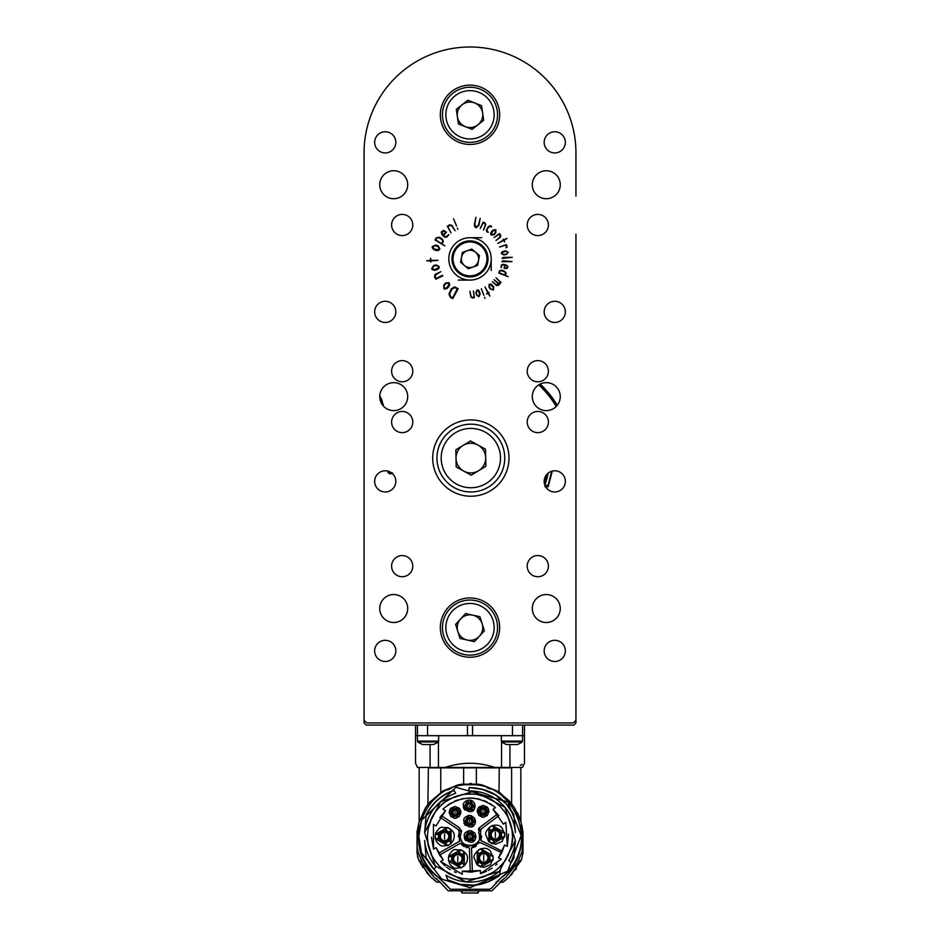 <?xml version="1.0" encoding="UTF-8"?>
<svg xmlns="http://www.w3.org/2000/svg" width="940" height="940" viewBox="0 0 940 940"><rect width="100%" height="100%" fill="white"/><g stroke="black" fill="none" stroke-linecap="round" stroke-linejoin="round"><path stroke-width="1.41" d="M575.95 234.142L575.95 722.942L573.835 725.069L366.165 725.069L364.05 722.942L364.05 152.95A105.95 105.95 0 0 1 470 47A105.95 105.95 0 0 1 575.95 152.95L575.95 196.061M557.291 405.257A102.025 102.025 0 0 0 540.195 384.037M380.23 400.299A19.07 19.07 0 0 0 381.64 402.214L383.332 404.235A102.025 102.025 0 0 0 382.709 405.257M472.538 725.069L472.538 735.668L470 735.668L524.461 735.668L524.461 763.233L522.499 767.451L417.513 767.451L415.551 763.233L415.551 735.668L470 735.668L467.462 735.668L467.462 725.069M423.67 767.451C412.93 761.87 412.93 761.87 423.67 767.451M430.062 767.451L430.062 744.562M438.451 741.108L438.451 767.451M445.313 767.451C461.752 761.87 478.202 761.87 494.687 767.451M501.549 767.451L501.549 741.108M509.938 744.562L509.938 767.451M516.33 767.451C527.07 761.87 527.07 761.87 516.33 767.451M522.111 764.432L520.278 765.383M477.978 784.16L482.22 784.982L477.978 784.16L462.022 784.16L457.78 784.982L442.987 790.951L429.345 802.56M499.022 792.69L499.246 767.874L428.393 767.874C416.126 767.874 416.126 767.874 428.393 767.874L427.888 804.393L428.816 803.207M499.246 767.874L511.607 767.874L511.607 803.735L508.716 800.363L499.293 792.831M509.786 801.55L513.216 806.614M511.607 767.874C523.885 767.874 523.885 767.874 511.607 767.874M520.819 821.56L520.278 819.821M519.632 818.011L519.009 816.414M518.904 816.155L518.61 815.45M518.081 814.275L517.188 812.442M520.854 767.874L520.842 821.654M518.304 814.769L521.089 822.512L514.627 807.977M520.584 825.825L521.289 829.95L522.57 829.95L522.064 826.73L522.722 831.36L521.442 831.36C522.722 850.324 515.978 865.787 501.196 877.749L495.815 882.613M521.242 824.874L522.076 826.789M521.489 825.625L521.207 824.686M440.754 767.874L440.754 792.808L427.888 804.393L425.409 807.942L418.911 822.512L425.409 807.942L429.639 802.22M427.876 804.44L427.488 805.462M418.911 822.512L417.442 829.95L418.911 822.512M444.197 882.613L450.307 889.264L489.693 889.264L491.326 888.312L489.693 889.264L450.307 889.264L438.804 877.749C424.034 865.787 417.278 850.324 418.559 831.36L417.278 831.36L417.442 829.95L418.723 829.95L419.416 825.825M424.657 866.292L422.424 862.579L433.869 876.985M434.868 877.854L439.391 881.462L435.666 878.442L437.241 879.17M439.391 881.462L448.145 890.815L491.867 890.815L504.334 878.442L500.609 881.462M479.012 891.484L478.049 891.508L478.049 893L461.951 893L461.951 891.508L461 891.484M506.131 876.985L517.576 862.579L515.343 866.292M505.791 880.075L504.357 881.203M499.763 882.214L503.018 882.214L509.245 876.985L520.76 861.016L518.398 861.016M513.029 806.356L512.124 804.393C508.317 799.775 508.317 799.775 512.124 804.393C508.317 799.775 508.317 799.775 512.124 804.393L513.087 806.426M511.289 874.893L521.7 858.96L522.981 852.733L522.981 831.36M421.602 861.016L419.24 861.016L430.767 876.985L436.994 882.214L440.237 882.214M435.643 881.215L434.21 880.063M417.031 831.36L417.196 847.845L417.983 851.887L422.424 862.579M504.334 878.442L505.144 877.854M517.576 862.579L522.029 851.887L522.969 836.894M520.76 861.016L521.218 860.065M516.53 868.337L515.449 869.864M522.934 843.521L522.487 845.671M482.22 784.982L497.013 790.951L500.644 793.313L512.124 804.393L514.603 807.942L521.089 822.512L522.064 826.73M521.242 860.006L521.7 858.96L521.242 860.006M422.977 867.608L418.758 860.006L428.628 874.799M430.779 877.008L426.772 872.696M419.24 861.016L417.36 855.976M417.031 836.541L417.031 852.733L418.3 858.96L417.031 852.733L417.031 836.894M418.758 860.006L418.3 858.96M417.078 843.521L417.196 847.845M491.326 888.312L501.196 877.749C540.864 851.123 517.693 782.127 470 784.818C422.307 782.127 399.147 851.123 438.804 877.749M517.259 815.556L514.015 809.399M507.353 800.774L502.418 796.239M490.645 789.118L486.979 787.685M451.376 788.296L447.358 790.047M437.594 796.239L432.659 800.774M425.996 809.399L422.741 815.556M478.049 893L461.951 893M457.78 784.982L462.022 784.16M471.598 783.572A52.969 52.969 0 0 0 469.812 783.549M482.572 789.436L469.248 787.579C489.305 788.073 504.169 797.12 513.827 814.721L513.875 815.309A48.739 48.739 0 0 0 469.201 787.791L468.637 790.986A45.555 45.555 0 0 1 515.39 832.558L513.875 815.309L506.355 804.064M511.219 862.532L508.763 860.464A45.555 45.555 0 0 0 515.39 840.489L499.281 871.427L466.029 881.908L435.103 865.811L424.622 832.558L440.719 801.62L473.971 791.139L504.897 807.237L515.39 840.489L513.827 858.326L511.219 862.532A48.739 48.739 0 0 0 513.875 857.738M455.7 793.266A45.555 45.555 0 0 0 424.622 832.558L426.173 814.721C432.247 802.936 441.518 794.793 453.973 790.27L454.079 790.458A48.739 48.739 0 0 0 426.126 815.309C432.153 803.312 441.471 795.029 454.079 790.458L455.7 793.266M424.622 840.489A45.555 45.555 0 0 0 435.995 866.833L433.928 869.3L426.126 857.738L433.928 869.3A48.739 48.739 0 0 1 426.126 857.738L424.622 840.489M460.353 884.293L447.722 879.875L446.054 875.281A45.555 45.555 0 0 0 500.315 870.534L499.469 875.34L487.86 881.873M447.722 879.875L447.828 880.169C465.888 888.465 483.078 886.961 499.41 875.657L499.469 875.34A48.739 48.739 0 0 1 447.722 879.875M482.62 789.447L495.38 794.911M495.556 795.029L506.143 803.829M470 879.111C458.086 878.136 467.156 879.429 456.264 876.844L450.413 874.341C450.53 875.152 447.017 872.59 439.885 866.645C434.327 860.147 431.225 855.494 430.602 852.698C427.994 842.416 428.605 851.91 427.406 836.53L428.123 828.775L432.189 816.931L434.351 813.218C440.366 805.733 443.88 802.043 444.89 802.125L453.82 797.12L461.998 794.688C466.334 793.572 481.069 794.382 477.273 794.559L485.193 796.732C491.044 800.281 488.107 795.922 500.115 806.403C509.128 816.508 509.233 819.657 511.677 827.764L511.877 828.775C512.699 837.246 512.805 841.77 512.194 842.346L510.314 850.265L506.225 858.925C505.038 861.181 501.913 864.741 496.861 869.582L493.312 872.167L481.774 877.455C473.713 878.9 486.203 877.631 470 879.111L465.03 878.83M487.801 881.896L474.465 885.057M474.254 885.081L460.659 884.352M427.406 836.53L428.123 844.273M429.087 848.338L430.403 852.192M432.153 856.058L434.351 859.83M435.831 861.945L439.885 866.633M444.585 870.698L446.7 872.167M450.471 874.376L454.326 876.127M458.191 877.443L462.245 878.407M472.609 879.041L477.755 878.407M481.821 877.443L485.674 876.127M489.54 874.365L493.312 872.167M495.415 870.698L500.115 866.645M504.181 861.945L505.649 859.83M507.847 856.058L511.454 846.294L512.594 836.53M512.241 831.031L511.877 828.775M510.925 824.709L509.598 820.843M507.847 816.989L505.649 813.218M504.181 811.102L500.115 806.403M495.415 802.349L493.312 800.88M489.54 798.671L485.674 796.92M481.821 795.604L477.755 794.641M475.487 794.288L470 793.936M464.513 794.288L462.257 794.641M458.191 795.604L454.326 796.92M450.46 798.683L446.688 800.88M444.585 802.349L439.885 806.403M435.831 811.102L434.351 813.218M432.153 816.989L430.403 820.843M429.087 824.709L428.123 828.775M443.198 859.959L436.172 847.622L433.552 849.114L433.411 824.345L436.007 825.966L445.525 810.68L442.928 809.058C460.083 795.04 477.602 794.559 495.509 807.601L493.007 809.352L503.358 824.098L505.861 822.336L507.295 846.329L504.569 845.036L498.494 857.868L501.22 859.16L480.516 873.624L480.399 870.569L462.198 871.251L462.304 874.318L440.578 861.451L443.198 859.959L439.603 855.048L460.436 843.192L469.377 848.162L470.282 872.12L480.399 870.569M436.172 847.622L439.344 854.625M440.578 861.451L445.09 865.963M446.571 867.15L450.354 869.712M454.431 871.803L456.182 872.532M462.198 871.251L470.282 872.12M471.68 872.085L472.397 872.038L471.492 847.868L479.846 842.357L501.713 852.709L504.569 845.036M480.516 873.624L486.497 871.38M488.189 870.534L492.09 868.137M495.686 865.293L497.06 864.001M498.494 857.868L501.713 852.709M502.406 851.252L480.939 840.536L480.552 831.571L481.198 828.986L498.858 815.673L493.007 809.352M507.295 846.329L508.493 834.215M495.509 807.601L490.057 803.582M486.99 801.902L483.63 800.445M479.999 799.282L476.474 798.507M474.277 798.201L468.931 797.978M463.608 798.495L461.434 798.918M457.945 799.893L454.396 801.256M451.118 802.901L448.157 804.746M445.525 810.68L439.885 817.542M431.448 837.199L433.552 849.114M458.356 836.776L459.202 832.159L459.39 841.347L438.557 853.215M459.155 830.466L458.414 829.609L459.202 832.159M454.114 836.53C454.22 839.761 452.352 842.651 448.533 845.201C444.279 845.178 441.859 848.503 436.606 841.758C435.244 838.316 434.938 835.39 435.714 833.016C441.483 824.239 441.107 828.434 447.393 827.411C448.803 828.716 455.371 831.089 454.114 836.53M467.345 858.831C467.45 862.074 465.582 864.965 461.763 867.502C457.51 867.491 455.089 870.816 449.837 864.072C448.474 860.617 448.169 857.703 448.944 855.33C454.713 846.552 454.337 850.747 460.623 849.725C462.034 851.029 468.602 853.403 467.345 858.831M466.804 847.727L466.064 847.492M464.337 846.705L462.762 845.659M462.163 845.142L460.436 843.192M497.565 813.993L479.917 827.294L478.636 832.476C485.851 849.102 454.866 849.948 461.164 832.957L459.589 827.846L441.248 815.544M440.049 817.295L458.414 829.609M476.298 846.082L474.677 846.975M473.971 847.257L471.492 847.868M474.195 857.926C472.526 855.048 479.835 848.256 480.928 848.82C485.157 847.668 488.33 848.456 490.469 851.182L493.265 857.926L490.469 864.671L483.724 867.467L476.98 864.671L474.195 858.032M485.827 834.755C484.171 831.865 491.479 825.085 492.56 825.637C496.79 824.486 499.974 825.273 502.113 828.011L504.897 834.755L502.113 841.488L495.368 844.284L488.624 841.488L485.827 834.849M480.363 830.466L480.552 831.571M481.644 836.013L480.939 840.536M461.281 830.126L461.47 831.16M461.458 831.595L460.565 835.143M460.729 838.727L461.082 839.902M461.27 840.348L462.221 842.04M462.938 842.933L463.784 843.744M464.654 844.425L465.335 844.837M466.734 845.483L467.838 845.812M468.543 845.953L470.259 846.059M471.974 845.859L472.667 845.683M473.76 845.283L474.829 844.743M475.769 844.12L476.615 843.403M477.403 842.534L477.908 841.852M479.388 838.221L479.529 837.011M479.541 836.718L479.518 835.989M479.506 835.789L479.353 834.626M478.354 829.656L478.73 828.681M478.965 828.305L479.917 827.294M475.934 836.53C473.913 851.758 453.809 832.065 471.269 830.725L474.959 833.263L475.934 836.53M475.511 821.266C473.49 836.494 453.386 816.801 470.846 815.474L474.536 818.011L475.511 821.266M475.088 806.015C473.713 819.798 454.702 804.699 467.873 800.222C472.127 799.775 474.524 801.702 475.088 806.015M489.035 811.314L487.296 815.509L483.101 817.236L478.906 815.509L477.168 811.314L478.906 807.107L483.101 805.38L487.296 807.107L489.035 811.314M460.976 812.407L459.237 816.602L455.042 818.341L450.848 816.602L449.109 812.407L450.848 808.212L455.042 806.473L459.237 808.212L460.976 812.407M435.279 838.644L435.279 834.403L447.393 827.411L451.059 829.527L451.059 843.521L447.393 845.636L435.279 838.644L439.485 838.644M460.612 849.725L464.289 851.84L464.289 865.822L460.612 867.949L448.509 860.958L448.509 856.716L460.612 849.725L458.509 853.367M480.916 867.044L477.238 864.918L477.238 850.935L480.916 848.82L493.018 855.811L493.018 860.053L480.916 867.044L483.019 863.39M504.663 832.629L504.663 836.87L492.56 843.861L488.882 841.747L488.882 827.764L492.56 825.637L504.663 832.629L500.456 832.629M475.652 838.316L474.383 840.525L465.617 840.525L464.348 838.316L468.731 830.725L471.269 830.725L475.652 838.316L473.161 836.882M475.229 823.064L473.96 825.261L465.194 825.261L463.925 823.064L468.308 815.474L470.846 815.474L475.229 823.064L472.738 821.619M474.806 807.812L473.537 810.01L464.771 810.01L463.502 807.812L467.885 800.21L470.423 800.21L474.806 807.812L472.315 806.367M477.438 809.516L478.719 807.307L487.484 807.307L488.753 809.516L484.37 817.107L481.821 817.107L477.438 809.516L479.94 810.95M456.311 818.211L453.773 818.211L449.39 810.609L450.66 808.412L459.425 808.412L460.694 810.609L456.311 818.211L456.311 815.321M442.905 842.663L443.574 842.804M438.428 836.53L438.804 834.403A6.145 6.145 0 0 0 438.804 838.644L438.428 836.67M445.619 830.466L449.297 832.593A6.145 6.145 0 0 0 445.619 830.466M446.841 842.24L445.619 842.581A6.145 6.145 0 0 0 449.297 840.466L449.003 840.783M448.921 840.865L447.029 842.158M447.393 845.636L445.736 842.769L438.581 838.644M441.401 842.029L445.736 842.769L445.278 841.993M448.956 839.866L451.059 843.521M451.059 829.527L449.402 832.394L449.402 840.654M450.93 836.53L449.402 832.394L448.956 833.181M445.278 831.066L447.393 827.411M435.279 834.403L438.581 834.403L445.736 830.279M441.401 831.019L438.581 834.403L439.485 834.403M456.135 864.965L456.805 865.117M463.949 857.209L463.737 856.563M451.658 858.831L452.034 856.716A6.145 6.145 0 0 0 452.034 860.958L451.658 858.984M458.849 852.78L462.527 854.895A6.145 6.145 0 0 0 458.849 852.78M460.071 864.553L458.849 864.894A6.145 6.145 0 0 0 462.527 862.767L462.233 863.084M462.151 863.178L460.259 864.471M448.509 856.716L451.811 856.716L458.967 852.58M454.631 853.332L451.811 856.716L452.716 856.716M452.716 860.958L448.509 860.958M460.612 867.949L458.967 865.082L451.811 860.958M454.619 864.342L458.967 865.082L458.509 864.295M462.186 862.18L464.289 865.822M464.289 851.84L462.633 854.707L462.633 862.967M464.16 858.831L462.633 854.707L462.186 855.494M477.579 859.548L477.79 860.194M485.393 851.793L484.735 851.652M479.377 862.274L479.012 861.863A6.145 6.145 0 0 0 482.678 863.989L481.491 863.649M481.468 863.649L479.471 862.368M481.468 852.216L482.678 851.875A6.145 6.145 0 0 0 479.012 853.99L481.268 852.298M489.869 857.926L489.493 860.053A6.145 6.145 0 0 0 489.493 855.811L489.869 857.774M493.018 860.053L489.716 860.053L482.561 864.177M486.908 863.437L489.716 860.053L488.812 860.053M488.812 855.811L493.018 855.811M480.916 848.82L482.561 851.675L489.716 855.811M486.908 852.427L482.561 851.675L483.019 852.462M479.353 854.589L477.238 850.935M477.238 864.918L478.895 862.062L478.895 853.802M477.367 857.926L478.895 862.062L479.353 861.275M497.037 828.61L496.367 828.469M492.56 825.637L494.205 828.504L501.361 832.629M489.223 836.377L489.435 837.023M491.021 839.091L490.645 838.692A6.145 6.145 0 0 0 494.322 840.807L493.136 840.477M493.101 840.466L491.115 839.185M493.101 829.033L494.322 828.692A6.145 6.145 0 0 0 490.645 830.819L490.939 830.49M491.021 830.408L492.913 829.115M501.514 834.755L501.138 836.87A6.145 6.145 0 0 0 501.138 832.629L501.514 834.602M498.553 829.245L494.205 828.504L494.663 829.292M490.986 831.407L488.882 827.764M488.882 841.747L490.539 838.88L490.539 830.619M489.012 834.755L490.539 838.88L490.986 838.092M494.663 840.219L492.56 843.861M504.663 836.87L501.361 836.87L494.205 840.995M498.541 840.254L501.361 836.87L500.456 836.87M470 832.711L471.269 832.922A3.819 3.819 0 0 0 470 832.711L468.731 832.922A3.819 3.819 0 0 1 470 832.711M472.703 839.22L472.479 839.42A3.819 3.819 0 0 0 473.748 837.223L473.56 837.904M473.548 837.928L472.797 839.126M466.452 837.928L466.252 837.223A3.819 3.819 0 0 0 467.521 839.42L467.403 839.314M467.309 839.22L466.51 838.057M471.269 830.725L471.269 832.476L474.136 837.446M472.855 833.38L471.269 832.476L471.269 833.616M468.731 833.616L468.731 830.725M464.348 838.316L465.864 837.446L468.731 832.476M465.864 835.625L465.864 837.446L466.839 836.882M468.12 839.079L465.617 840.525M474.383 840.525L472.867 839.643L467.133 839.643M471.293 840.56L472.867 839.643L471.892 839.079M469.577 817.459L470.846 817.671A3.819 3.819 0 0 0 469.577 817.459L468.308 817.671A3.819 3.819 0 0 1 469.577 817.459M472.28 823.969L472.056 824.168A3.819 3.819 0 0 0 473.325 821.959L473.137 822.641M473.126 822.676L472.373 823.863M466.029 822.676L465.829 821.959A3.819 3.819 0 0 0 467.098 824.168L466.98 824.063M466.886 823.969L466.087 822.806M470.846 815.474L470.846 817.224L473.713 822.183M472.432 818.129L470.846 817.224L470.846 818.352M468.308 818.352L468.308 815.474M463.925 823.064L465.441 822.183L468.308 817.224M465.441 820.373L465.441 822.183L466.416 821.619M467.697 823.828L465.194 825.261M473.96 825.261L472.444 824.392L466.71 824.392M470.87 825.308L472.444 824.392L471.469 823.828M469.154 802.196L470.423 802.419A3.819 3.819 0 0 0 469.154 802.196L467.885 802.419A3.819 3.819 0 0 1 469.154 802.196M471.856 808.706L471.633 808.905A3.819 3.819 0 0 0 472.902 806.708L471.951 808.611M465.606 807.413L465.406 806.708A3.819 3.819 0 0 0 466.675 808.905L466.557 808.8M466.463 808.706L465.664 807.542M470.423 800.21L470.423 801.973L473.29 806.931M471.998 802.877L470.423 801.973L470.423 803.101M467.885 803.101L467.885 800.21M463.502 807.812L465.018 806.931L467.885 801.973M465.018 805.11L465.018 806.931L465.993 806.367M467.262 808.565L464.771 810.01M473.537 810.01L472.021 809.129L466.287 809.129M470.447 810.045L472.021 809.129L471.046 808.565M486.638 809.904L486.849 810.609A3.819 3.819 0 0 0 485.581 808.412L485.698 808.518M485.792 808.611L486.591 809.775M483.101 815.121L481.821 814.909A3.819 3.819 0 0 0 484.37 814.909L483.266 815.121M480.399 808.611L480.622 808.412A3.819 3.819 0 0 0 479.353 810.609L479.541 809.939M479.553 809.904L480.305 808.706M481.821 817.107L481.821 815.356L478.965 810.386M480.246 814.451L481.821 815.356L481.821 814.216M484.37 814.216L484.37 817.107M488.753 809.516L487.237 810.386L484.37 815.356M487.237 812.207L487.237 810.386L486.25 810.95M484.981 808.752L487.484 807.307M478.719 807.307L480.234 808.189L485.968 808.189M481.809 807.272L480.234 808.189L481.21 808.752M458.591 811.009L458.791 811.714A3.819 3.819 0 0 0 457.522 809.516L457.639 809.622M457.745 809.716L458.532 810.868M455.042 816.226L453.773 816.002A3.819 3.819 0 0 0 456.311 816.002L455.207 816.226M452.34 809.716L452.563 809.516A3.819 3.819 0 0 0 451.294 811.714L451.482 811.032M451.494 811.009L452.246 809.81M460.694 810.609L459.178 811.49L456.311 816.449M459.19 813.312L459.178 811.49L458.203 812.054M456.934 809.857L459.425 808.412M450.66 808.412L452.175 809.293L457.909 809.293M453.75 808.377L452.175 809.293L453.151 809.857M451.882 812.054L449.39 810.609M453.773 818.211L453.773 816.449L450.906 811.49M452.199 815.544L453.773 816.449L453.773 815.321M455.054 863.602L457.804 864.342A5.511 5.511 0 0 1 452.293 858.831A5.511 5.511 0 0 1 457.804 853.32A5.511 5.511 0 0 1 463.314 858.831A5.511 5.511 0 0 1 457.804 864.342M444.573 832.288A4.242 4.242 0 0 1 448.239 838.644A4.242 4.242 0 0 1 440.907 838.644A4.242 4.242 0 0 1 444.573 832.288M444.573 842.029A5.511 5.511 0 0 1 439.062 836.53A5.511 5.511 0 0 1 444.573 831.019A5.511 5.511 0 0 1 450.084 836.53A5.511 5.511 0 0 1 444.573 842.029M457.804 854.601A4.242 4.242 0 0 1 461.47 860.958A4.242 4.242 0 0 1 454.138 860.958A4.242 4.242 0 0 1 457.804 854.601M483.724 853.696A4.242 4.242 0 0 1 487.402 860.053A4.242 4.242 0 0 1 480.058 860.053A4.242 4.242 0 0 1 483.724 853.696M483.724 863.437A5.511 5.511 0 0 1 478.213 857.926A5.511 5.511 0 0 1 483.724 852.416A5.511 5.511 0 0 1 489.235 857.926A5.511 5.511 0 0 1 483.724 863.437M495.368 830.514A4.242 4.242 0 0 1 499.034 836.87A4.242 4.242 0 0 1 491.702 836.87A4.242 4.242 0 0 1 495.368 830.514M495.368 840.254A5.511 5.511 0 0 1 489.858 834.755A5.511 5.511 0 0 1 495.368 829.245A5.511 5.511 0 0 1 500.879 834.755A5.511 5.511 0 0 1 495.368 840.254M470 833.345A3.184 3.184 0 0 1 472.75 838.116A3.184 3.184 0 0 1 467.251 838.116A3.184 3.184 0 0 1 470 833.345M471.692 821.266A2.115 2.115 0 0 0 469.577 819.151A2.115 2.115 0 0 1 471.41 822.324A2.115 2.115 0 0 1 467.744 822.324A2.115 2.115 0 0 1 469.577 819.151A2.115 2.115 0 0 1 471.41 822.324A2.115 2.115 0 0 1 467.744 822.324A2.115 2.115 0 0 1 469.577 819.151A2.115 2.115 0 0 1 471.692 821.266A2.115 2.115 0 0 1 469.577 823.381M469.577 818.094A3.184 3.184 0 0 1 472.327 822.852A3.184 3.184 0 0 1 466.828 822.852A3.184 3.184 0 0 1 469.577 818.094M471.269 806.015A2.115 2.115 0 0 0 469.154 803.888A2.115 2.115 0 0 1 470.987 807.072A2.115 2.115 0 0 1 467.321 807.072A2.115 2.115 0 0 1 469.154 803.888A2.115 2.115 0 0 1 470.987 807.072A2.115 2.115 0 0 1 467.321 807.072A2.115 2.115 0 0 1 469.154 803.888A2.115 2.115 0 0 1 471.269 806.015A2.115 2.115 0 0 1 469.154 808.13M469.154 802.831A3.184 3.184 0 0 1 471.904 807.601A3.184 3.184 0 0 1 466.405 807.601A3.184 3.184 0 0 1 469.154 802.831M485.216 811.314A2.115 2.115 0 0 0 483.101 809.187A2.115 2.115 0 0 1 484.934 812.371A2.115 2.115 0 0 1 481.257 812.371A2.115 2.115 0 0 1 483.101 809.187A2.115 2.115 0 0 1 485.216 811.314A2.115 2.115 0 0 1 483.101 813.429M483.101 808.13A3.184 3.184 0 0 1 485.851 812.9A3.184 3.184 0 0 1 480.34 812.9A3.184 3.184 0 0 1 483.101 808.13M457.157 812.407A2.115 2.115 0 0 0 455.042 810.292A2.115 2.115 0 0 1 456.875 813.464A2.115 2.115 0 0 1 453.209 813.464A2.115 2.115 0 0 1 455.042 810.292A2.115 2.115 0 0 1 456.875 813.464A2.115 2.115 0 0 1 453.209 813.464A2.115 2.115 0 0 1 455.042 810.292A2.115 2.115 0 0 1 457.157 812.407A2.115 2.115 0 0 1 455.042 814.534M455.042 809.234A3.184 3.184 0 0 1 457.792 814.005A3.184 3.184 0 0 1 452.293 814.005A3.184 3.184 0 0 1 455.042 809.234M483.101 808.764A2.538 2.538 0 0 1 485.639 811.314A2.538 2.538 0 0 1 483.101 813.852A2.538 2.538 0 0 1 480.552 811.314A2.538 2.538 0 0 1 483.101 808.764M444.573 840.76A4.242 4.242 0 0 1 440.907 834.403A4.242 4.242 0 0 1 448.239 834.403A4.242 4.242 0 0 1 444.573 840.76A4.242 4.242 0 0 1 440.907 834.403A4.242 4.242 0 0 1 448.239 834.403A4.242 4.242 0 0 1 444.573 840.76M444.573 839.138L444.573 833.909L444.573 839.138M457.804 863.073A4.242 4.242 0 0 1 454.138 856.716A4.242 4.242 0 0 1 461.47 856.716A4.242 4.242 0 0 1 457.804 863.073A4.242 4.242 0 0 1 454.138 856.716A4.242 4.242 0 0 1 461.47 856.716A4.242 4.242 0 0 1 457.804 863.073M457.804 861.451L457.804 856.211L457.804 861.451M483.724 862.168A4.242 4.242 0 0 1 480.058 855.811A4.242 4.242 0 0 1 487.402 855.811A4.242 4.242 0 0 1 483.724 862.168A4.242 4.242 0 0 1 480.058 855.811A4.242 4.242 0 0 1 487.402 855.811A4.242 4.242 0 0 1 483.724 862.168M483.724 860.547L483.724 855.306L483.724 860.547M495.368 838.985A4.242 4.242 0 0 1 491.702 832.629A4.242 4.242 0 0 1 499.034 832.629A4.242 4.242 0 0 1 495.368 838.985A4.242 4.242 0 0 1 491.702 832.629A4.242 4.242 0 0 1 499.034 832.629A4.242 4.242 0 0 1 495.368 838.985M495.368 837.364L495.368 832.135L495.368 837.364M472.55 836.53A2.538 2.538 0 0 1 470 839.068A2.538 2.538 0 0 1 467.462 836.53A2.538 2.538 0 0 1 470 833.98A2.538 2.538 0 0 1 472.55 836.53A2.538 2.538 0 0 1 470 839.068A2.538 2.538 0 0 1 467.462 836.53A2.538 2.538 0 0 1 470 833.98A2.538 2.538 0 0 1 472.55 836.53M470 834.403A2.115 2.115 0 0 1 471.833 837.587A2.115 2.115 0 0 1 468.167 837.587A2.115 2.115 0 0 1 470 834.403A2.115 2.115 0 0 1 471.833 837.587A2.115 2.115 0 0 1 468.167 837.587A2.115 2.115 0 0 1 470 834.403A2.115 2.115 0 0 1 472.127 836.53M472.127 821.266A2.538 2.538 0 0 1 469.577 823.816A2.538 2.538 0 0 1 467.039 821.266A2.538 2.538 0 0 1 469.577 818.728A2.538 2.538 0 0 1 472.127 821.266A2.538 2.538 0 0 1 469.577 823.816A2.538 2.538 0 0 1 467.039 821.266A2.538 2.538 0 0 1 469.577 818.728A2.538 2.538 0 0 1 472.127 821.266M471.692 806.015A2.538 2.538 0 0 1 469.154 808.553A2.538 2.538 0 0 1 466.616 806.015A2.538 2.538 0 0 1 469.154 803.465A2.538 2.538 0 0 1 471.692 806.015A2.538 2.538 0 0 1 469.154 808.553A2.538 2.538 0 0 1 466.616 806.015A2.538 2.538 0 0 1 469.154 803.465A2.538 2.538 0 0 1 471.692 806.015M457.58 812.407A2.538 2.538 0 0 1 455.042 814.957A2.538 2.538 0 0 1 452.504 812.407A2.538 2.538 0 0 1 455.042 809.869A2.538 2.538 0 0 1 457.58 812.407A2.538 2.538 0 0 1 455.042 814.957A2.538 2.538 0 0 1 452.504 812.407A2.538 2.538 0 0 1 455.042 809.869A2.538 2.538 0 0 1 457.58 812.407M470 836.952L470 836.095L470 836.952M469.577 821.689L469.577 820.843L469.577 821.689M469.154 806.438L469.154 805.592L469.154 806.438M483.101 811.737L483.101 810.879L483.101 811.737M455.042 812.83L455.042 811.984L455.042 812.83M476.357 783.937L476.357 767.874M463.643 783.937L463.643 767.874M552.25 471.093L548.255 486.532L548.231 484.97L545.059 485.663M392.579 473.079L390.253 472.385L389.947 473.889L387.985 472.503L387.75 471.093M392.286 473.478L389.947 473.889M548.255 486.532L546.093 487.543L546.046 486.015M548.231 484.97L551.674 471.257M545.694 485.886L544.859 486.673M390.253 472.385L388.291 470.987L387.985 472.503M380.089 399.794A19.07 19.07 0 0 0 380.207 399.958L381.522 399.112A17.496 17.496 0 0 1 379.772 395.54M380.994 401.415L380.336 400.181M381.652 402.238L380.453 399.805L381.522 399.112M383.238 405.88L381.757 399.477M438.639 741.108L438.639 735.668L417.454 735.668L417.454 741.108L438.639 741.108L438.216 741.954L417.877 741.954A16.955 16.955 0 0 0 422.965 744.562L423.646 744.562L422.965 744.562M423.646 744.562L433.14 744.562A16.955 16.955 0 0 0 438.216 741.954M522.546 741.108L522.546 735.668L501.361 735.668L501.361 741.108L522.546 741.108L522.123 741.954L501.784 741.954A16.955 16.955 0 0 0 506.872 744.562L507.553 744.562L506.872 744.562M507.553 744.562L517.035 744.562A16.955 16.955 0 0 0 522.123 741.954M544.847 485.134A79.583 79.583 0 0 0 548.161 473.102M546.293 475.017A78.149 78.149 0 0 1 544.225 482.526M364.05 159.307L364.132 148.802M364.05 152.95L364.05 714.048M364.05 685.225L364.05 647.296M364.05 614.772L364.05 591.577M364.05 561.909L364.05 540.723M364.05 519.526L364.05 350.009M364.05 323.947L364.05 269.486M364.05 248.301L364.05 184.311M491.338 226.223L491.456 227.034L490.339 226.387L488.683 227.01L487.061 229.607L487.049 231.052L488.33 232.286L486.873 231.875L486.38 230.089L488.26 226.74L490.222 225.694L491.338 226.223M499.493 233.578L500.726 235.176L500.527 237.138L496.003 240.476L499.739 237.221L500.103 235.529L499.128 234.283L494.041 237.562L499.493 233.578M475.899 217.281L474.735 224.684L476.145 227.163L478.437 225.224L480.211 218.374L478.836 225.436L476.063 227.727L474.688 226.693L474.371 224.261L475.899 217.281M452.786 298.603L450.342 297.346L448.932 293.891L451.341 288.768L454.678 286.888L458.144 288.709L452.786 298.603M435.02 239.982L436.395 237.75L439.321 237.244L442.305 239.077L443.339 241.298L441.976 243.848L444.855 245.881L435.02 239.982M457.357 228.091L457.897 229.36L457.357 228.091M426.748 260.827L430.356 260.321L430.544 258.23L430.99 260.31L438.087 260.31L431.014 260.932L430.79 262.049L430.379 260.956L426.748 260.827M435.772 279.227L434.55 276.853L435.055 274.457L440.848 271.66L435.925 274.644L435.232 276.654L436.207 278.51L442.435 275.255L442.752 275.89L435.772 279.227M485.017 298.309L484.558 297.252L485.017 298.309M478.812 296.793L476.416 294.819L475.863 292.493L477.168 289.873L478.613 290.249L479.659 292.129L480.129 294.138L478.812 296.793M501.02 282.447L498.517 285.302L496.508 285.513L492.29 281.647L496.261 284.714L498.188 284.573L498.635 284.056L493.97 279.721L499.011 283.633L500.233 282.212L495.991 277.782L501.02 282.447M508.152 276.713L498.788 273.07L499.469 270.873L501.713 270.18L504.804 271.449L506.143 273.246L505.391 275.373L508.152 276.713M512.006 261.637L501.901 261.708L503.112 260.768L512.006 261.637M508.258 252.32L506.178 254.564L503.84 254.963L501.337 253.53L501.796 252.132L503.711 251.203L505.72 250.863L508.258 252.32M453.515 218.844L456.593 225.988L453.515 218.844M527.211 224.989A10.598 10.598 0 0 0 543.109 234.166A10.598 10.598 0 0 0 543.109 215.812A10.598 10.598 0 0 0 527.211 224.989M391.604 224.989A10.598 10.598 0 0 0 407.49 234.166A10.598 10.598 0 0 0 407.49 215.812A10.598 10.598 0 0 0 391.604 224.989M527.211 422.06A10.598 10.598 0 0 0 543.109 431.237A10.598 10.598 0 0 0 543.109 412.883A10.598 10.598 0 0 0 527.211 422.06M391.604 422.06A10.598 10.598 0 0 0 407.49 431.237A10.598 10.598 0 0 0 407.49 412.883A10.598 10.598 0 0 0 391.604 422.06M527.211 371.206A10.598 10.598 0 0 0 543.109 380.371A10.598 10.598 0 0 0 543.109 362.029A10.598 10.598 0 0 0 527.211 371.206M391.604 371.206A10.598 10.598 0 0 0 407.49 380.371A10.598 10.598 0 0 0 407.49 362.029A10.598 10.598 0 0 0 391.604 371.206M407.702 608.521A13.983 13.983 0 0 1 386.728 620.635A13.983 13.983 0 0 1 386.728 596.418A13.983 13.983 0 0 1 407.702 608.521M560.264 608.521A13.983 13.983 0 0 1 539.29 620.635A13.983 13.983 0 0 1 539.29 596.418A13.983 13.983 0 0 1 560.264 608.521M407.702 396.633A13.983 13.983 0 0 1 386.728 408.736A13.983 13.983 0 0 1 386.728 384.519A13.983 13.983 0 0 1 407.702 396.633M560.264 396.633A13.983 13.983 0 0 1 539.29 408.736A13.983 13.983 0 0 1 539.29 384.519A13.983 13.983 0 0 1 560.264 396.633M407.702 184.733A13.983 13.983 0 0 1 386.728 196.848A13.983 13.983 0 0 1 386.728 172.619A13.983 13.983 0 0 1 407.702 184.733M560.264 184.733A13.983 13.983 0 0 1 539.29 196.848A13.983 13.983 0 0 1 539.29 172.619A13.983 13.983 0 0 1 560.264 184.733M527.211 566.15A10.598 10.598 0 0 0 543.109 575.315A10.598 10.598 0 0 0 543.109 556.973A10.598 10.598 0 0 0 527.211 566.15M391.604 566.15A10.598 10.598 0 0 0 407.49 575.315A10.598 10.598 0 0 0 407.49 556.973A10.598 10.598 0 0 0 391.604 566.15M374.649 142.351A10.598 10.598 0 0 0 390.535 151.528A10.598 10.598 0 0 0 390.535 133.175A10.598 10.598 0 0 0 374.649 142.351M374.649 311.869A10.598 10.598 0 0 0 390.535 321.045A10.598 10.598 0 0 0 390.535 302.692A10.598 10.598 0 0 0 374.649 311.869M374.649 481.386A10.598 10.598 0 0 0 390.535 490.562A10.598 10.598 0 0 0 390.535 472.209A10.598 10.598 0 0 0 374.649 481.386M374.649 650.903A10.598 10.598 0 0 0 390.535 660.08A10.598 10.598 0 0 0 390.535 641.726A10.598 10.598 0 0 0 374.649 650.903M544.166 142.351A10.598 10.598 0 0 0 560.052 151.528A10.598 10.598 0 0 0 560.052 133.175A10.598 10.598 0 0 0 544.166 142.351M544.166 311.869A10.598 10.598 0 0 0 560.052 321.045A10.598 10.598 0 0 0 560.052 302.692A10.598 10.598 0 0 0 544.166 311.869M544.166 481.386A10.598 10.598 0 0 0 560.052 490.562A10.598 10.598 0 0 0 560.052 472.209A10.598 10.598 0 0 0 544.166 481.386M544.166 650.903A10.598 10.598 0 0 0 560.052 660.08A10.598 10.598 0 0 0 560.052 641.726A10.598 10.598 0 0 0 544.166 650.903M448.815 258.899A21.185 21.185 0 0 0 480.599 277.241A21.185 21.185 0 0 0 480.599 240.546A21.185 21.185 0 0 0 448.815 258.899M432.706 458.074A38.141 38.141 0 0 0 489.916 491.115A38.141 38.141 0 0 0 489.916 425.045A38.141 38.141 0 0 0 432.706 458.074M440.331 114.809A29.669 29.669 0 0 0 484.829 140.495A29.669 29.669 0 0 0 484.829 89.112A29.669 29.669 0 0 0 440.331 114.809M575.95 718.712A4.242 4.242 0 0 1 571.708 722.942L368.292 722.942A4.242 4.242 0 0 1 364.05 718.712M440.331 627.591A29.669 29.669 0 0 0 484.829 653.288A29.669 29.669 0 0 0 484.829 601.905A29.669 29.669 0 0 0 440.331 627.591M506.355 244.647L507.212 247.103L505.849 247.772L506.566 247.044L505.873 245.058L499.575 247.044L506.355 244.647M512.323 257.325L502.031 258.441L503.159 257.384L512.323 257.325M507.13 268.405L504.087 268.405L504.615 265.068L503.194 264.751L502.042 265.103L501.044 267.747L501.314 265.209L502.877 264.305L506.19 264.963L507.906 266.396L507.13 268.405M493.477 289.92L490.445 289.132L489.012 287.24L489.188 284.291L490.692 284.021L492.419 285.29L493.664 286.935L493.477 289.92M474.43 297.663L472.468 298.004L470.822 296.899L469.93 291.318L471.046 296.3L472.444 297.44L474.113 297.134L473.431 290.942L474.43 297.663M483.865 295.348L481.351 288.721L483.865 295.348M489.869 296.124L488.142 293.433L486.509 293.997L487.848 292.869L485.005 286.994L488.271 292.646L489.094 292.505L488.565 293.209L489.869 296.124M431.672 268.57L433.693 265.538L436.231 264.892L439.227 266.619L438.898 268.452L436.889 269.757L434.691 270.309L432.236 269.592L431.672 268.57M432.271 246.55L435.666 245.035L438.216 245.881L439.849 248.994L438.569 250.404L436.325 250.498L433.928 249.711L432.2 247.737L432.271 246.55M447.299 226.234L449.496 224.895L451.858 225.259L455.113 230.77L451.811 225.953L449.696 225.412L447.828 226.564L451.106 232.92L447.299 226.234M443.445 230.382L446.406 232.145L443.61 235.305L444.738 236.434L446.101 236.727L448.885 234.589L446.829 237.115L444.667 237.174L441.918 234.554L441.271 232.062L443.445 230.382M443.856 288.58L443.821 284.961L445.548 282.999L448.968 282.717L449.731 284.409L448.815 286.606L447.322 288.298L444.89 289.109L443.856 288.58M483.089 222.134L484.97 222.921L485.78 224.766L483.501 230.053L485.24 225.177L484.676 223.438L483.078 222.792L480.27 228.467L483.089 222.134M506.977 238.372L504.146 240.229L504.733 241.862L503.582 240.534L497.836 243.425L503.346 240.111L503.194 239.289L503.911 239.806L506.977 238.372M495.885 229.713L495.733 232.885L494.135 234.695L491.162 235.106L490.586 233.661L491.373 231.828L492.877 230.124L495.885 229.713M506.319 254.106L507.353 253.495L507.447 251.873L505.814 251.286L502.078 252.578L501.901 253.4L503.746 254.54L506.319 254.106M505.732 268.229L507.4 267.171L506.648 265.656L505.18 265.186L504.557 267.994L505.732 268.229M500.033 271.12L499.316 272.8L504.827 275.126L505.532 272.929L504.651 271.883L501.231 270.591L500.033 271.12M490.962 288.944L491.949 289.555L493.418 288.897L493.218 287.229L490.445 284.608L489.646 284.832L489.458 286.935L490.962 288.944M476.886 294.937L478.695 296.229L479.706 294.267L478.166 290.566L477.332 290.437L476.286 292.363L476.886 294.937M433.622 266.22L432.306 268.429L434.515 269.686L438.51 267.841L438.604 266.819L436.419 265.515L433.622 266.22M435.232 245.599L432.894 246.774L434.104 249.065L438.557 249.664L439.203 248.83L438.028 246.515L435.232 245.599M438.557 237.538L436.865 238.043L435.666 239.994L441.495 243.566L442.811 241.192L442.07 239.571L438.557 237.538M444.69 231.393L442.352 231.51L442.047 233.496L443.139 234.824L445.654 232.297L444.69 231.393M449.637 293.926L450.66 296.711L452.704 297.757L457.31 288.78L454.643 287.605L451.976 289.085L449.637 293.926M444.138 285.56L444.291 288.122L446.829 287.91L449.085 284.127L448.58 283.222L446.042 283.387L444.138 285.56M495.404 232.403L495.38 230.265L493.277 230.535L491.256 233.778L491.632 234.518L493.735 234.283L495.404 232.403M481.644 237.703L470 237.703M458.356 280.085L470 280.085M491.185 270.532L491.185 258.899M470.482 440.954L485.498 449.203L485.863 466.322L471.21 475.205L456.194 466.957L455.841 449.825L470.482 440.954M504.745 457.369A33.899 33.899 0 0 1 454.514 487.789A33.899 33.899 0 0 1 453.28 429.087A33.899 33.899 0 0 1 504.745 457.369A33.899 33.899 0 0 1 454.514 487.789A33.899 33.899 0 0 1 453.28 429.087A33.899 33.899 0 0 1 504.745 457.369M456.018 458.391A14.829 14.829 0 0 0 478.531 470.764A14.829 14.829 0 0 0 477.99 445.078A14.829 14.829 0 0 0 456.018 458.391M484.382 630.787L474.418 641.644L460.048 638.448L455.618 624.407L465.582 613.55L479.952 616.734L484.382 630.787M464.031 654.487A27.542 27.542 0 0 1 449.696 608.979A27.542 27.542 0 0 1 496.273 619.319A27.542 27.542 0 0 1 464.031 654.487A27.542 27.542 0 0 1 449.696 608.979A27.542 27.542 0 0 1 496.273 619.319A27.542 27.542 0 0 1 464.031 654.487M457.827 631.422A12.761 12.761 0 0 0 479.4 636.216A12.761 12.761 0 0 0 472.761 615.148A12.761 12.761 0 0 0 457.827 631.422M483.689 120.238L472.139 129.379L458.45 123.951L456.311 109.369L467.862 100.239L481.55 105.668L483.689 120.238M459.836 140.412A27.542 27.542 0 0 1 452.904 93.201A27.542 27.542 0 0 1 497.26 110.802A27.542 27.542 0 0 1 459.836 140.412A27.542 27.542 0 0 1 452.904 93.201A27.542 27.542 0 0 1 497.26 110.802A27.542 27.542 0 0 1 459.836 140.412M457.38 116.666A12.761 12.761 0 0 0 477.92 124.809A12.761 12.761 0 0 0 474.7 102.954A12.761 12.761 0 0 0 457.38 116.666M479.412 255.539L477.614 265.374L468.202 268.723L460.588 262.248L462.386 252.425L471.798 249.065L479.412 255.539M476.051 275.867A18.013 18.013 0 0 1 452.281 255.645A18.013 18.013 0 0 1 481.668 245.175A18.013 18.013 0 0 1 476.051 275.867A18.013 18.013 0 0 1 452.281 255.645A18.013 18.013 0 0 1 481.668 245.175A18.013 18.013 0 0 1 476.051 275.867M467.098 250.745A8.648 8.648 0 0 0 464.395 265.491A8.648 8.648 0 0 0 478.507 260.451A8.648 8.648 0 0 0 467.098 250.745M524.403 725.069L524.403 735.668M415.609 735.668L415.609 725.069M427.559 725.069L427.559 735.668M417.466 725.069L417.466 735.668M522.534 725.069L522.534 735.668M512.453 725.069L512.453 735.668M380.207 399.958L380.453 399.805A18.765 18.765 0 0 1 379.924 398.913M538.773 384.836A100.463 100.463 0 0 1 556.21 406.48M539.924 384.178A101.743 101.743 0 0 1 557.091 405.493M500.503 457.451A29.669 29.669 0 0 0 455.477 432.706A29.669 29.669 0 0 0 456.558 484.077A29.669 29.669 0 0 0 500.503 457.451M464.76 651.173A24.158 24.158 0 0 0 493.042 620.341A24.158 24.158 0 0 0 452.199 611.27A24.158 24.158 0 0 0 464.76 651.173M461.094 137.263A24.158 24.158 0 0 0 493.899 111.296A24.158 24.158 0 0 0 455.007 95.868A24.158 24.158 0 0 0 461.094 137.263M475.687 274.868A16.955 16.955 0 0 0 480.986 245.986A16.955 16.955 0 0 0 453.327 255.845A16.955 16.955 0 0 0 475.687 274.868M524.461 735.668L524.461 725.069M415.551 735.668L415.551 725.069M419.146 767.874L419.146 821.689M470 887.701L507.729 871.098L521.16 835.495L507.729 801.949L455.947 787.32L421.473 820.291L418.829 836.53L421.473 852.756L441.835 879.241L470 887.701M417.877 741.954L417.454 741.108M501.784 741.954L501.361 741.108"/></g></svg>
